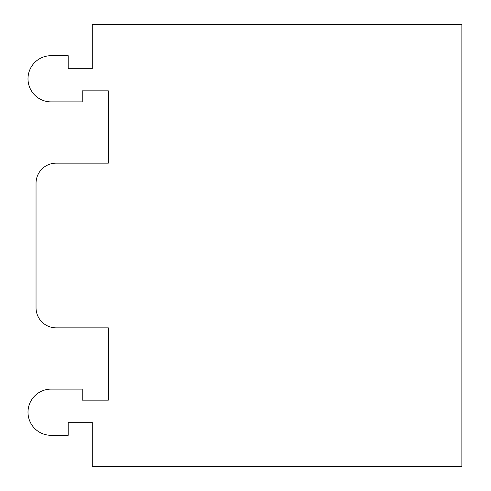 <?xml version="1.0" encoding="UTF-8"?>
<svg xmlns="http://www.w3.org/2000/svg" width="491" height="491" viewBox="0 0 491 491"><rect width="100%" height="100%" fill="white"/><g stroke="black" fill="none" stroke-linecap="round" stroke-linejoin="round"><path stroke-width="0.74" d="M36.039 307.765L36.039 183.235A20.088 20.088 0 0 1 56.121 163.147L108.345 163.147L108.345 90.835L82.236 90.835L82.236 101.883L51.101 101.883A23.102 23.102 0 0 1 27.999 78.781A23.102 23.102 0 0 1 51.101 55.686L68.175 55.686L68.175 68.74L92.277 68.74L92.277 24.55L461.865 24.55L461.865 466.45L92.277 466.45L92.277 422.26L68.175 422.26L68.175 435.314L51.101 435.314A23.102 23.102 0 0 1 27.999 412.219A23.102 23.102 0 0 1 51.101 389.118L82.236 389.118L82.236 400.165L108.345 400.165L108.345 327.853L56.121 327.853A20.088 20.088 0 0 1 36.039 307.765"/></g></svg>
